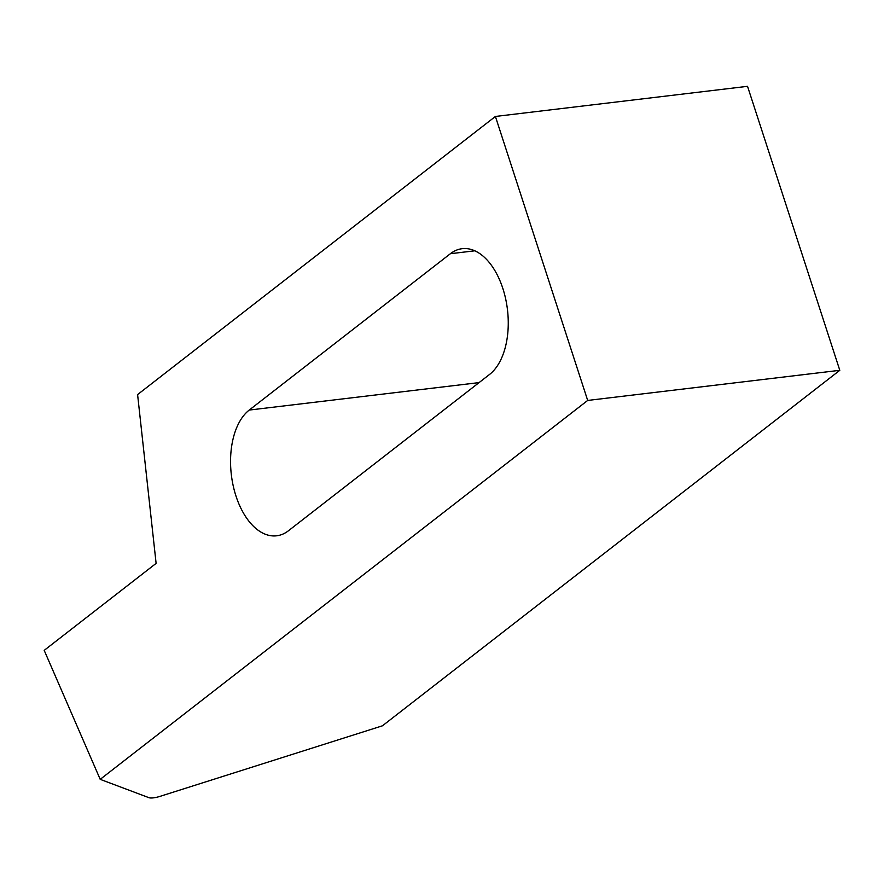 <?xml version="1.0" encoding="UTF-8"?>
<svg xmlns="http://www.w3.org/2000/svg" width="884" height="884" viewBox="0 0 884 884"><rect width="100%" height="100%" fill="white"/><g stroke="black" fill="none" stroke-linecap="round" stroke-linejoin="round"><path stroke-width="1.33" d="M495.405 116.456L137.595 394.573L156.114 563.373L44.2 650.359L100.201 779.345L148.921 797.677A11.967 3.193 162 0 0 160.092 796.34L382.441 725.808L839.8 370.308L747.533 86.323L495.405 116.456L587.683 400.441L839.8 370.308M100.201 779.345L587.683 400.441M249.233 410.066A65.847 37.747 -96.8 0 0 233.166 485.636A65.847 37.747 -96.8 0 0 276.648 535.792A65.847 37.747 -96.8 0 0 288.449 530.765L489.592 374.418A65.847 37.747 -96.8 0 0 505.648 298.836A65.847 37.747 -96.8 0 0 462.166 248.691A65.847 37.747 -96.8 0 0 450.376 253.719L249.233 410.066L479.051 382.606M474.818 250.802L450.376 253.719"/></g></svg>
